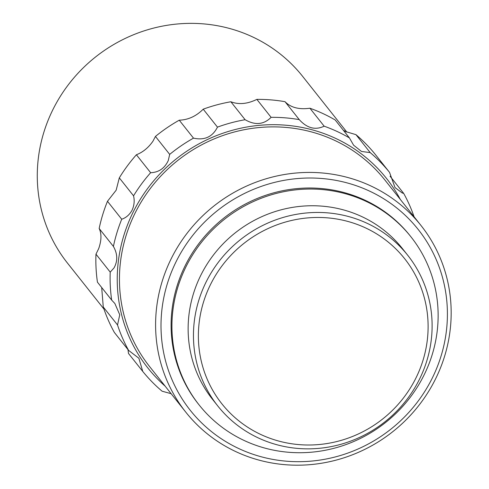 <?xml version="1.0" encoding="UTF-8"?>
<svg xmlns="http://www.w3.org/2000/svg" width="489" height="489" viewBox="0 0 489 489"><rect width="100%" height="100%" fill="white"/><g stroke="black" fill="none" stroke-linecap="round" stroke-linejoin="round"><path stroke-width="0.73" d="M390.057 176.217L403.7 193.412L402.245 192.972L395.026 187.587L389.537 172.373L375.289 154.42A158.528 152.03 141.6 0 0 355.955 134.652L370.204 152.599L361.518 151.468L353.584 145.178L349.427 137.922L335.179 119.976A158.528 152.03 141.6 0 0 322.838 113.521A158.528 152.03 141.6 0 0 309.904 108.228C299.005 109.738 290.71 107.562 285.02 101.688A158.528 152.03 141.6 0 0 256.859 99.383C247.41 104.004 238.748 104.799 230.869 101.761A158.528 152.03 141.6 0 0 203.216 109.175C196.223 116.193 188.234 119.866 179.249 120.196A158.528 152.03 141.6 0 0 155.441 136.437L169.689 154.39L168.265 160.557C164.64 168.338 158.766 172.391 150.643 172.709A158.528 152.03 141.6 0 0 133.552 195.82L119.304 177.868L116.156 190.203L107.476 201.291L121.724 219.237A158.528 152.03 141.6 0 0 113.405 246.425L99.157 228.479C101.681 233.724 101.529 240.429 98.699 248.601L95.972 254.17L110.221 272.122A158.528 152.03 141.6 0 0 111.688 300.105L97.439 282.159A158.528 152.03 141.6 0 1 95.972 254.17M155.441 136.437L152.929 141.242C148.363 147.764 142.849 152.268 136.394 154.762L150.643 172.709M355.955 134.652L345.76 131.608L343.333 130.251M110.221 272.122L114.029 267.917C117.837 261.04 117.629 253.877 113.405 246.425M121.724 219.237C126.101 217.752 129.548 214.757 132.061 210.239C134.218 205.514 134.713 200.704 133.552 195.82M400.35 199.481A152.379 146.132 141.6 0 0 335.417 138.283A152.379 146.132 141.6 0 0 144.304 193.161A152.379 146.132 141.6 0 0 165.16 386.163M414.085 216.786A158.528 152.03 141.6 0 0 403.7 193.412M389.537 172.373A158.528 152.03 141.6 0 0 370.204 152.599M349.427 137.922A158.528 152.03 141.6 0 0 337.086 131.468A158.528 152.03 141.6 0 0 324.152 126.18L309.904 108.228M420.98 225.472L384.825 179.921A150.135 143.98 141.6 0 0 334.409 140.27A150.135 143.98 141.6 0 0 153.821 184.06A150.135 143.98 141.6 0 0 149.634 366.609L185.789 412.154A150.135 143.98 141.6 0 0 236.205 451.805A150.135 143.98 141.6 0 0 416.793 408.015A150.135 143.98 141.6 0 0 420.98 225.472A150.135 143.98 141.6 0 0 370.564 185.814A150.135 143.98 141.6 0 0 189.97 229.61A150.135 143.98 141.6 0 0 185.789 412.154M239.109 448.713A145.477 139.506 141.6 0 0 431.756 379.122A145.477 139.506 141.6 0 0 369.299 190.985A145.477 139.506 141.6 0 0 176.657 260.57A145.477 139.506 141.6 0 0 239.109 448.713M410.937 236.817L410.112 235.784A135.215 129.671 141.6 0 0 364.708 200.068A135.215 129.671 141.6 0 0 202.067 239.506A135.215 129.671 141.6 0 0 198.296 403.914L199.121 404.947A135.215 129.671 141.6 0 0 244.524 440.662A135.215 129.671 141.6 0 0 407.166 401.224A135.215 129.671 141.6 0 0 410.937 236.817A135.215 129.671 141.6 0 0 365.534 201.101A135.215 129.671 141.6 0 0 202.886 240.545A135.215 129.671 141.6 0 0 199.121 404.947M407.734 255.282L402.416 248.577A121.229 116.26 141.6 0 0 361.707 216.56A121.229 116.26 141.6 0 0 215.887 251.921A121.229 116.26 141.6 0 0 212.507 399.317L217.831 406.023A121.229 116.26 141.6 0 0 258.534 438.04A121.229 116.26 141.6 0 0 404.354 402.679A121.229 116.26 141.6 0 0 407.734 255.282A121.229 116.26 141.6 0 0 367.025 223.265A121.229 116.26 141.6 0 0 221.205 258.626A121.229 116.26 141.6 0 0 217.831 406.023M261.028 434.599A116.688 111.902 141.6 0 0 415.552 378.779A116.688 111.902 141.6 0 0 365.46 227.868A116.688 111.902 141.6 0 0 210.936 283.687A116.688 111.902 141.6 0 0 261.028 434.599M136.394 154.762A158.528 152.03 141.6 0 0 119.304 177.868M179.249 120.196L193.497 138.142A158.528 152.03 141.6 0 0 169.689 154.39M203.216 109.175L217.464 127.128A158.528 152.03 141.6 0 1 245.117 119.713C255.093 125.471 263.754 124.677 271.108 117.329L256.859 99.383M230.869 101.761L245.117 119.713M285.02 101.688L299.268 119.634A158.528 152.03 141.6 0 0 271.108 117.329M127.984 349.623L128.503 353.474L142.751 371.426A158.528 152.03 141.6 0 0 162.091 391.2L171.132 393.688M101.681 287.508L103.277 307.025A158.528 152.03 141.6 0 0 114.347 332.434L128.595 350.387A158.528 152.03 141.6 0 1 117.525 324.971L119.756 314.769L114.848 303.498L111.688 300.105M103.277 307.025L117.525 324.971M107.476 201.291A158.528 152.03 141.6 0 0 99.157 228.479M299.268 119.634C307.055 128.21 315.35 130.392 324.152 126.18M193.497 138.142C204.585 140.557 212.574 136.883 217.464 127.128M142.751 371.426L138.882 358.248L128.595 350.387M346.903 132.146L302.66 76.406A150.135 143.98 141.6 0 0 53.429 108.57A150.135 143.98 141.6 0 0 67.47 263.088L103.955 309.06"/></g></svg>
